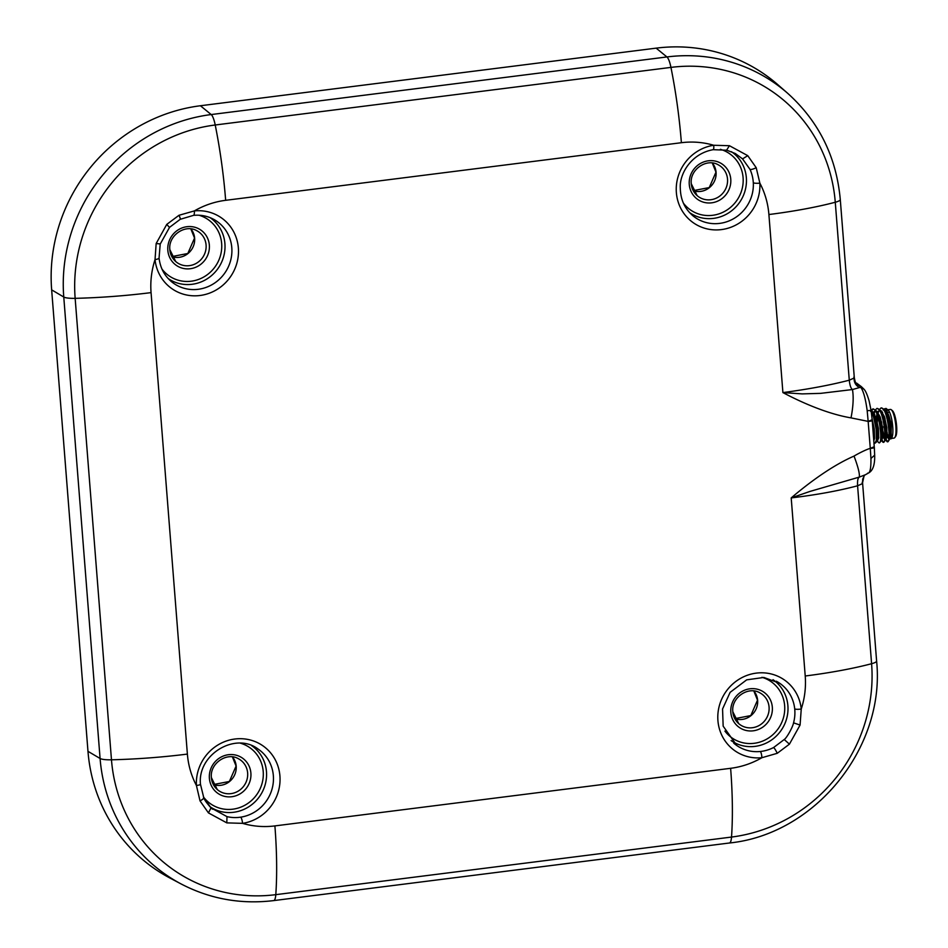 <?xml version="1.0" encoding="UTF-8"?>
<svg xmlns="http://www.w3.org/2000/svg" width="948" height="948" viewBox="0 0 948 948"><rect width="100%" height="100%" fill="white"/><g stroke="black" fill="none" stroke-linecap="round" stroke-linejoin="round"><path stroke-width="1.42" d="M170.723 281.035A37.801 36.036 124.5 0 0 173.875 283.488A37.801 36.036 124.5 0 0 213.253 283.95A37.801 36.036 124.5 0 0 231.798 247.724A37.801 36.036 124.5 0 0 216.737 221.204A37.801 36.036 124.5 0 0 213.336 219.142M173.875 283.488C165.319 277.373 160.39 268.924 159.063 258.117A5.404 1.09 174.1 0 1 155.034 259.598L156.159 243.529L166.753 224.403L178.994 215.279L194.376 210.906A5.404 1.268 84.3 0 1 193.57 215.35C202.102 214.592 209.816 216.535 216.737 221.204M225.66 200.312L681.387 142.71A151.218 34.792 -97.2 0 0 670.947 67.391A16.199 3.733 -97.2 0 0 666.93 56.951L211.203 114.554A165.924 158.174 124.5 0 0 63.765 297.02A16.199 3.176 175.5 0 0 75.153 298.336A157.629 150.27 -55.5 0 1 215.22 124.994A151.218 34.792 -97.2 0 1 225.66 200.312A83.945 80.023 -55.5 0 0 194.376 210.906A43.205 41.191 -55.5 0 1 238.363 247.997A43.205 41.191 -55.5 0 1 200.502 295.432A43.205 41.191 -55.5 0 1 155.034 259.598A83.945 80.023 -55.5 0 0 151.064 292.624A151.218 29.589 175.5 0 1 75.153 298.336L111.473 759.798A16.199 3.176 175.5 0 1 100.085 758.483A165.924 158.174 -55.5 0 0 181.151 883.974L169.775 877.943A167.429 159.608 -55.5 0 1 87.974 751.326L51.654 289.863A167.429 159.608 -55.5 0 1 200.419 105.749L656.158 48.147A167.429 159.608 -55.5 0 1 777.87 84.728L787.563 93.2A165.924 158.174 124.5 0 0 666.93 56.951L656.158 48.147M862.206 482.295L862.384 483.646L857.585 485.791C838.601 490.815 816.477 494.856 791.201 497.913C809.805 482.046 832.7 465.373 854.03 456.095C857.502 453.962 866.164 449.459 870.288 448.368L868.155 421.398M864.149 475.422L862.384 483.646M867.621 473.147C869.98 473.526 871.082 468.632 870.939 458.476L870.288 448.368L874.151 446.781C874.672 447.729 873.381 448.262 870.288 448.368M864.529 475.078L859.362 477.081C859.753 473.526 857.976 466.534 854.03 456.095M870.904 410.437L867.183 410.674L868.167 421.386C871.271 421.303 872.551 420.77 872.018 419.81L868.167 421.386L851.02 417.878C828.67 414.098 803.643 403.564 782.918 392.591C808.17 389.237 830.282 385.113 849.278 380.195L854.077 378.039C853.97 382.435 855.783 385.599 859.54 387.542L860.879 387.459L859.765 385.836L855.297 382.411M854.077 378.039L853.923 377.008M867.183 410.674C865.607 398.978 863.498 391.24 860.879 387.459L863.77 389.083C865.311 390.221 867.1 394.155 869.115 400.886L871.117 410.638M851.02 417.878C853.247 406.431 853.733 396.987 852.465 389.545L859.54 387.542M211.06 807.909L226.987 816.619A37.801 36.036 124.5 0 0 240.685 817.164A37.801 36.036 124.5 0 0 273.356 775.725A37.801 36.036 124.5 0 0 258.294 749.193A37.801 36.036 124.5 0 0 254.894 747.131M200.028 800.894A5.404 1.458 -24.8 0 0 203.737 797.576A5.404 1.458 -24.8 0 0 203.607 797.422L211.013 807.874L208.453 812.898L200.028 800.894L196.414 785.465A5.404 1.031 -3.1 0 0 200.466 784.245C197.338 754.371 235.578 731.5 258.294 749.193M240.685 817.164A5.404 1.221 81.3 0 1 242.581 823.35L226.809 822.876L208.453 812.898M692.159 215.137A37.801 36.036 124.5 0 0 695.299 217.578A37.801 36.036 124.5 0 0 734.285 218.289A37.801 36.036 124.5 0 0 753.305 182.751A37.801 36.036 124.5 0 0 753.233 181.826A37.801 36.036 124.5 0 0 749.986 169.348L742.568 158.897L735.304 153.517L726.879 150.222M733.716 743.125A37.801 36.036 124.5 0 0 736.857 745.566A37.801 36.036 124.5 0 0 760.272 751.491A37.801 36.036 124.5 0 0 773.615 747.522L784.233 739.511C786.935 737.781 793.002 726.595 793.547 722.85A37.801 36.036 124.5 0 0 794.791 709.815A37.801 36.036 124.5 0 0 794.708 708.879A37.801 36.036 124.5 0 0 779.73 683.283A37.801 36.036 124.5 0 0 776.317 681.221M859.362 477.081L809.876 491.455L791.201 497.913L805.219 675.995A151.218 29.589 175.5 0 0 871.591 663.719L857.585 485.791C857.324 480.683 857.904 477.792 859.362 477.081M782.918 392.591L802.198 393.894L820.636 393.361L852.465 389.545C850.877 388.443 849.811 385.326 849.278 380.195L835.271 202.256A151.218 29.589 175.5 0 1 768.899 214.532L782.906 392.591M712.908 149.606A5.404 1.221 -98.7 0 0 713.169 149.677A5.404 1.221 -98.7 0 0 713.702 145.269L729.427 145.708L747.735 155.65L756.208 167.689L759.869 183.154A5.404 1.031 176.9 0 1 753.305 182.751M794.708 708.879A5.404 1.09 -5.9 0 0 801.25 709.021L800.076 725.054L789.423 744.156L777.241 753.305L761.908 757.713A5.404 1.268 -95.7 0 0 760.272 751.491M166.753 224.403L169.36 227.259M212.506 809.225L211.013 807.874M789.423 744.156L784.233 739.511M747.735 155.65L742.568 158.897M874.257 446.958L872.207 420.213M887.221 432.774A11.743 2.702 82.8 0 1 885.693 426.659L887.233 433.532M884.922 418.175L885.171 422.583A11.743 2.702 82.8 0 1 885.017 418.53M885.894 413.233A11.743 2.702 82.8 0 1 886.605 412.629A11.743 2.702 82.8 0 1 887.174 412.807A11.743 2.702 82.8 0 1 890.67 423.294A11.743 2.702 82.8 0 1 890.302 435.262M892.269 410.555A13.367 3.069 82.8 0 1 892.388 410.65A13.367 3.069 82.8 0 1 896.346 423.246A13.367 3.069 82.8 0 1 895.647 436.424L894.794 437.585A14.445 3.318 -97.2 0 0 895.552 423.341A14.445 3.318 -97.2 0 0 891.274 409.737A14.445 3.318 -97.2 0 0 891.132 409.631A14.445 3.318 -97.2 0 0 890.433 409.429L887.707 409.773M891.333 438.438L894.059 438.094A14.445 3.318 -97.2 0 0 894.794 437.585M888.003 410.034A14.445 3.318 82.8 0 1 888.146 410.129A14.445 3.318 82.8 0 1 892.424 423.732A14.445 3.318 82.8 0 1 891.665 437.988L891.001 438.888L889.39 438.711L890.065 438.96L891.227 436.353L890.978 426.92L888.572 416.006L885.112 410.034L883.216 409.974M890.646 438.474A14.445 3.318 82.8 0 1 890.231 438.272A14.445 3.318 82.8 0 1 889.876 437.964M883.666 409.038L886.072 408.434L891.31 423.483L891.001 438.888M885.574 439.528L887.494 441.649L888.987 440.405L889.212 427.619L886.51 414.975L884.046 409.56L881.367 407.877M886.795 441.377C891.677 446.295 888.181 410.78 882.067 408.114L881.107 407.889L879.448 409.512M886.072 439.434L887.743 441.555M873.973 442.657L874.98 443.226L876.379 440.192L876.177 429.266L873.475 416.622L871.259 411.586M874.98 443.226L876.473 441.981L876.9 440.133L876.699 429.195L873.997 416.551L871.117 410.579M876.533 439.813L878.452 442.432L879.673 442.633L880.645 441.46L880.87 428.674L878.168 416.03L875.703 410.614L873.286 408.872L871.425 410.982M878.452 442.432C883.335 447.349 879.839 411.835 873.724 409.169L872.764 408.944L871.105 410.555M881.107 439.386L882.624 441.91L883.844 442.1L884.816 440.927L885.041 428.141L882.339 415.497L879.874 410.081L877.196 408.41M882.624 441.91C887.506 446.816 884.01 411.302 877.895 408.647L876.936 408.41L875.277 410.046M874.305 413.577L874.08 415.307M874.708 414.312L874.506 416.314M877.054 438.758L877.73 440.488M879.246 409.998L878.369 412.404M881.522 439.043L883.145 441.839M885.835 412.226A14.445 3.318 82.8 0 1 887.221 409.832M889.662 438.983L887.458 434.208L888.963 438.106M884.365 416.421L884.01 418.779M882.28 415.331L882.612 412.463M888.051 420.663A4.053 0.936 82.8 0 1 889.117 426.778M888.086 420.817A4.053 0.936 82.8 0 1 889.07 426.493M882.434 412.179L882.078 413.529M881.51 421.611L881.569 423.045M881.889 427.133L884.792 438.64M884.851 439.623L885.894 439.493L887.055 436.874L886.807 427.453L884.401 416.539L880.941 410.567L880.064 410.377M877.599 415.935L877.338 422.144M881.059 439.718L881.723 440.014L882.884 437.407L882.635 427.975L880.23 417.061L876.77 411.088L874.874 411.029L873.452 412.356M875.419 411.088L874.198 412.937M874.092 413.233L873.736 414.584M876.888 440.239L877.552 440.547L878.713 437.929L878.464 428.508L876.059 417.594L872.598 411.622L870.702 411.551M873.831 440.773L874.542 438.462L874.293 429.029L872.077 418.684M884.685 417.404L884.638 421.22M887.103 436.507L888.821 439.078M888.987 440.405L890.184 436.483L889.935 427.05L887.529 416.136L884.745 410.721M881.794 411.302L881.391 412.309M882.019 434.03L884.65 439.611M884.816 440.927L886.013 437.004L885.764 427.584L883.358 416.67L880.574 411.242M879.625 410.567L877.623 411.835M876.9 414.039L876.343 418.459M877.848 434.551L878.76 437.561M881.012 439.979L881.841 437.538L881.593 428.105L879.187 417.191L876.402 411.776M876.841 440.5L877.67 438.059L877.421 428.638L875.016 417.724L872.231 412.297M873.594 437.786L872.575 424.929M190.88 228.895A17.384 16.566 -55.5 0 1 194.636 238.209A17.384 16.566 -55.5 0 1 171.825 256.576L187.823 253.495L194.53 238.078L190.844 228.895M206.083 244.975A18.794 17.917 124.5 0 0 196.9 230.767C185.239 223.704 168.045 235.554 169.858 249.668L175.724 261.541A18.794 17.917 124.5 0 0 195.975 263.508A18.794 17.917 124.5 0 0 206.083 244.975M167.832 250.343A21.496 20.489 -55.5 0 1 186.934 226.702A21.496 20.489 -55.5 0 1 209.342 245.094A21.496 20.489 -55.5 0 1 190.24 268.734A21.496 20.489 -55.5 0 1 167.832 250.343M161.93 269.007A34.258 32.659 124.5 0 0 200.229 278.759A34.258 32.659 124.5 0 0 221.654 243.541A34.258 32.659 124.5 0 0 198.95 215.22M210.029 217.613A36.948 35.23 -55.5 0 1 224.913 243.648A36.948 35.23 -55.5 0 1 206.7 279.115A36.948 35.23 -55.5 0 1 168.128 278.499M856.814 384.296L861.305 386.606L863.818 389.036M856.885 384.355C856.056 384.615 855.191 382.352 854.29 377.529L840.284 199.53A16.199 3.176 175.5 0 1 835.271 202.256A157.629 150.27 -55.5 0 0 670.947 67.391L215.22 124.994A16.199 3.733 -97.2 0 0 211.203 114.554L200.419 105.749M87.974 751.326L100.085 758.483L63.765 297.02L51.654 289.863M232.426 756.895A17.384 16.566 -55.5 0 1 236.194 766.209A17.384 16.566 -55.5 0 1 213.383 784.565M247.641 772.976A18.794 17.917 124.5 0 0 238.458 758.755C226.797 751.705 209.591 763.555 211.404 777.656L217.27 789.53A18.794 17.917 124.5 0 0 237.533 791.497A18.794 17.917 124.5 0 0 247.641 772.976M209.389 778.332A21.496 20.489 -55.5 0 1 228.48 754.703A21.496 20.489 -55.5 0 1 250.888 773.082A21.496 20.489 -55.5 0 1 231.798 796.723A21.496 20.489 -55.5 0 1 209.389 778.332M203.453 796.948A34.258 32.659 124.5 0 0 241.752 806.76A34.258 32.659 124.5 0 0 263.212 771.53A34.258 32.659 124.5 0 0 240.496 743.208M251.587 745.614A36.948 35.23 -55.5 0 1 266.471 771.648A36.948 35.23 -55.5 0 1 248.234 807.115A36.948 35.23 -55.5 0 1 209.65 806.464M151.064 292.624L187.384 754.087A83.945 80.023 124.5 0 0 196.414 785.465A43.205 41.191 -55.5 0 1 235.4 738.954A43.205 41.191 -55.5 0 1 279.921 775.985A43.205 41.191 -55.5 0 1 242.581 823.35A83.945 80.023 124.5 0 0 274.896 825.909A151.218 34.792 82.8 0 1 275.797 894.663A16.199 3.733 82.8 0 1 273.699 900.6C240.875 904.534 210.018 898.988 181.151 883.974M211.345 777.561A18.794 17.917 124.5 0 0 217.27 789.53M169.811 249.774A18.794 17.917 124.5 0 0 175.724 261.541M693.249 190.643L709.246 187.586L715.965 172.169L712.28 162.985A17.384 16.566 -55.5 0 1 716.072 172.311A17.384 16.566 -55.5 0 1 693.261 190.667M727.519 179.065A18.794 17.917 124.5 0 0 718.335 164.857C706.675 157.806 689.469 169.656 691.282 183.758L697.147 195.632A18.794 17.917 124.5 0 0 717.411 197.599A18.794 17.917 124.5 0 0 727.519 179.065M689.267 184.433A21.496 20.489 -55.5 0 1 708.369 160.793A21.496 20.489 -55.5 0 1 730.766 179.184A21.496 20.489 -55.5 0 1 711.675 202.825A21.496 20.489 -55.5 0 1 689.267 184.433M683.366 203.097A34.258 32.659 124.5 0 0 721.665 212.85A34.258 32.659 124.5 0 0 743.09 177.632A34.258 32.659 124.5 0 0 720.361 149.31M731.441 151.692A36.948 35.23 -55.5 0 1 746.349 177.75A36.948 35.23 -55.5 0 1 728.135 213.205A36.948 35.23 -55.5 0 1 689.563 212.589M691.246 183.865A18.794 17.917 124.5 0 0 697.147 195.632M753.861 690.985A17.384 16.566 -55.5 0 1 757.63 700.299A17.384 16.566 -55.5 0 1 734.807 718.667L750.804 715.574L757.511 700.169L753.838 690.985M769.065 707.066A18.794 17.917 124.5 0 0 759.893 692.846C748.233 685.795 731.027 697.645 732.84 711.758L738.705 723.62A18.794 17.917 124.5 0 0 758.957 725.587A18.794 17.917 124.5 0 0 769.065 707.066M730.825 712.422A21.496 20.489 -55.5 0 1 749.915 688.793A21.496 20.489 -55.5 0 1 772.324 707.184A21.496 20.489 -55.5 0 1 753.222 730.813A21.496 20.489 -55.5 0 1 730.825 712.422M724.912 731.086A34.258 32.659 124.5 0 0 763.223 740.85A34.258 32.659 124.5 0 0 784.648 705.62A34.258 32.659 124.5 0 0 761.931 677.31M773.023 679.704A36.948 35.23 -55.5 0 1 787.895 705.739A36.948 35.23 -55.5 0 1 769.693 741.206A36.948 35.23 -55.5 0 1 731.121 740.578M732.792 711.865A18.794 17.917 124.5 0 0 738.705 723.62M876.604 660.993A16.199 3.176 175.5 0 1 871.591 663.719A157.629 150.27 124.5 0 1 731.524 837.06A16.199 3.733 82.8 0 1 729.427 842.997C815.292 834.311 885.55 747.356 876.604 660.993L862.585 482.982L862.704 479.072L864.623 475.019M681.387 142.71A83.945 80.023 -55.5 0 1 713.702 145.269A43.205 41.191 -55.5 0 0 676.398 192.989A43.205 41.191 -55.5 0 0 721.049 229.641A43.205 41.191 -55.5 0 0 759.869 183.154A83.945 80.023 -55.5 0 1 768.899 214.532M187.384 754.087A151.218 29.589 175.5 0 1 111.473 759.798A157.629 150.27 124.5 0 0 275.797 894.663L731.524 837.06A151.218 34.792 82.8 0 0 730.624 768.307A83.945 80.023 124.5 0 0 761.908 757.713A43.205 41.191 -55.5 0 1 717.897 720.267A43.205 41.191 -55.5 0 1 755.959 673.163A43.205 41.191 -55.5 0 1 801.25 709.021A83.945 80.023 124.5 0 0 805.219 675.995M274.896 825.909L730.624 768.307M160.046 243.909L156.159 243.529M178.994 215.279A5.404 0.758 62.9 0 1 180.215 219.308L193.57 215.35M226.987 816.619L226.809 822.876M211.037 807.886C206.747 803.157 204.306 799.721 203.737 797.576L200.466 784.245M793.547 722.85L800.076 725.054M777.241 753.305A5.404 0.841 -117.3 0 0 773.615 747.522M729.427 145.708L726.606 150.151L735.293 153.517M756.208 167.689A5.404 1.375 155.1 0 1 749.986 169.348M854.598 382.008L855.475 382.471M874.483 455.324L870.939 458.476M874.329 447.266L874.696 456C874.814 465.184 872.741 470.86 868.475 473.028L864.078 475.493M232.402 756.883L236.088 766.079L229.369 781.484L213.371 784.553M840.284 199.53C836.373 156.764 818.799 121.32 787.563 93.2M729.427 842.997L273.699 900.6M159.063 258.117L160.2 244.098L169.55 227.342L180.215 219.308M736.857 745.566L723.158 726.144L722.554 708.997L730.126 692.336L746.68 679.846L763.851 677.453L779.73 683.283M726.737 150.211L713.169 149.677C690.665 153.706 679.301 174.539 680.297 188.036C680.522 200.632 685.523 210.48 695.299 217.578M856.577 383.087L861.305 386.606M871.129 410.638L872.172 419.798M880.775 423.14L881.818 423.009M886.605 412.629L888.489 412.392M892.388 410.65L891.274 409.737M888.146 410.129L886.072 408.434M890.255 435.855L891.298 435.713M881.474 427.192L884.342 426.825M886.238 440.749L884.875 438.758M882.067 441.27L880.704 439.291M890.065 438.96L889.023 439.09M880.088 410.366L879.045 410.496L880.088 410.366M881.723 440.014L880.68 440.145M877.552 440.547L876.509 440.678M885.408 411.539L884.046 409.56M881.237 412.072L879.874 410.081M881.462 439.197L880.645 441.46M877.066 412.593L875.703 410.614M877.291 439.73L876.473 441.981M872.895 413.127L871.532 411.136"/></g></svg>
